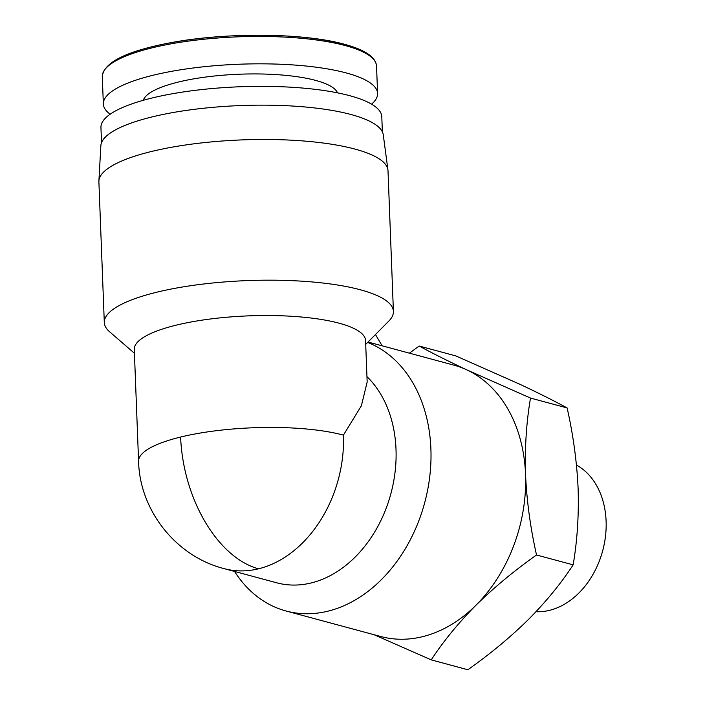 <?xml version="1.0" encoding="UTF-8"?>
<svg xmlns="http://www.w3.org/2000/svg" width="705" height="705" viewBox="0 0 705 705"><rect width="100%" height="100%" fill="white"/><g stroke="black" fill="none" stroke-linecap="round" stroke-linejoin="round"><path stroke-width="1.06" d="M110.174 114.21A137.219 34.545 -2.2 0 1 103.353 104.014A137.219 34.545 -2.2 0 1 153.188 75.224A137.219 34.545 -2.2 0 1 298.33 65.327A137.219 34.545 -2.2 0 1 377.589 93.474A137.219 34.545 -2.2 0 1 371.57 104.164M576.461 465.036A77.242 58.11 105.1 0 1 606.106 521.136A77.242 58.11 105.1 0 1 549.442 610.363A77.242 58.11 105.1 0 1 536.011 611.711M143.3 100.304A97.546 24.552 -2.2 0 1 178.427 82.027A97.546 24.552 -2.2 0 1 277.647 74.695A97.546 24.552 -2.2 0 1 337.475 92.84M101.529 142.666L100.947 127.508A140.524 35.373 -2.2 0 1 151.98 98.021A140.524 35.373 -2.2 0 1 300.621 87.887A140.524 35.373 -2.2 0 1 381.793 116.722L382.374 131.879M409.411 353.161L419.184 346.032C432.218 353.135 448.107 361.092 466.86 369.896A140.524 105.724 105.1 0 1 525.533 474.377A140.524 105.724 105.1 0 1 475.901 605.287A140.524 105.724 105.1 0 1 422.445 636.712A140.524 105.724 105.1 0 1 380.665 636.492L286.019 610.988A140.524 105.724 105.1 0 1 234.562 571.438M368.054 342.022L453.791 365.119A140.524 105.724 105.1 0 1 466.86 369.896L530.504 398.069C526.379 422.269 524.723 447.701 525.533 474.377C526.776 501.167 530.442 528.036 536.531 554.994C514.262 570.715 494.046 587.476 475.901 605.287C458.179 623.211 443.286 641.409 431.24 659.88L467.847 669.75C490.125 654.029 510.332 637.267 528.477 619.457C546.199 601.532 561.092 583.335 573.147 564.855L536.531 554.994M367.649 342.427A140.524 105.724 105.1 0 1 429.063 481.709A140.524 105.724 105.1 0 1 327.807 611.209A140.524 105.724 105.1 0 1 286.019 610.988M104.305 322.537L98.894 181.837A144.657 36.413 -2.2 0 1 98.903 180.982L100.859 145.697A141.352 35.585 -2.2 0 1 152.192 116.889A141.352 35.585 -2.2 0 1 300.18 106.561A141.352 35.585 -2.2 0 1 383.273 134.849L387.926 169.879A144.657 36.413 -2.2 0 1 388.006 170.733L393.408 311.434A144.657 36.413 177.8 0 0 309.848 281.753A144.657 36.413 177.8 0 0 156.845 292.187A144.657 36.413 177.8 0 0 104.305 322.537A144.657 36.413 177.8 0 0 109.645 331.817L134.435 353.258M98.903 180.982A144.657 36.413 -2.2 0 1 151.434 151.496A144.657 36.413 -2.2 0 1 302.894 140.929A144.657 36.413 -2.2 0 1 387.926 169.879M343.423 435.117A115.726 29.134 -2.2 0 0 180.621 437.047A115.726 29.134 -2.2 0 0 138.585 461.326L134.285 349.407A115.726 29.134 -2.2 0 1 176.321 325.128A115.726 29.134 -2.2 0 1 298.726 316.783A115.726 29.134 -2.2 0 1 365.569 340.524L367.164 382.039L361.374 405.78L343.423 435.117A115.726 87.067 105.1 0 1 258.532 568.803A115.726 87.067 105.1 0 1 224.119 568.627L276.695 582.797A115.726 87.067 105.1 0 0 311.108 582.973A115.726 87.067 105.1 0 0 390.834 493.879A115.726 87.067 105.1 0 0 366.961 376.637M365.719 344.375L388.799 321.092A144.657 36.413 177.8 0 0 393.408 311.434M419.184 346.032L455.791 355.902L519.435 384.066C538.188 392.87 554.077 400.828 567.12 407.931C573.209 434.888 576.875 461.757 578.118 488.547C578.928 515.223 577.272 540.656 573.147 564.855M567.12 407.931L530.504 398.069M431.24 659.88L374.055 634.712M382.145 345.811L375.474 334.531M345.177 45.543A137.219 34.545 -2.2 0 1 376.54 66.085C375.668 57.034 364.934 49.764 344.34 44.256C303.564 32.747 224.437 32.201 169.015 43.023C125.895 51.359 103.661 62.56 102.295 76.616A137.219 34.545 -2.2 0 1 152.139 47.834A137.219 34.545 -2.2 0 1 345.177 45.543M180.621 437.047A115.726 70.447 76.3 0 0 258.532 568.803M152.976 46.495A135.801 34.184 -2.2 0 1 344.022 44.23M377.589 93.474L376.54 66.085M103.353 104.014L102.295 76.616M138.585 461.326C139.652 510.737 176.47 556.642 224.119 568.627"/></g></svg>
